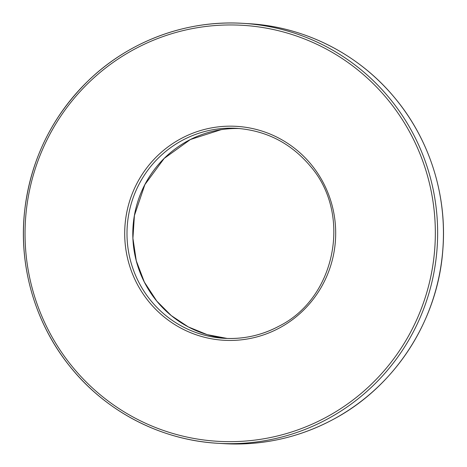 <?xml version="1.0" encoding="UTF-8"?>
<svg xmlns="http://www.w3.org/2000/svg" width="467" height="467" viewBox="0 0 467 467"><rect width="100%" height="100%" fill="white"/><g stroke="black" fill="none" stroke-linecap="round" stroke-linejoin="round"><path stroke-width="0.7" d="M326.007 417.364A208.37 205.141 -86.6 0 0 339.386 56.711A208.37 205.141 -86.6 0 0 25.189 225.847A208.37 205.141 -86.6 0 0 326.007 417.364M327.268 419.132A210.348 207.091 93.4 0 1 218.048 443.306A210.348 207.091 93.4 0 1 23.817 221.031A210.348 207.091 93.4 0 1 243.033 23.35A210.348 207.091 93.4 0 1 432.973 188.522A210.348 207.091 93.4 0 1 327.268 419.132M224.294 338.318C243.564 339.363 261.759 335.335 278.875 326.235C335.925 297.999 352.322 213.979 310.141 165.937C290.801 143.124 266.353 130.591 236.787 128.337A105.174 103.546 -86.6 0 0 127.182 227.178A105.174 103.546 -86.6 0 0 224.294 338.318A105.174 103.546 -86.6 0 0 278.904 326.229M279.464 327.957A107.153 105.495 93.4 0 1 124.771 229.472A107.153 105.495 93.4 0 1 286.347 142.493A107.153 105.495 93.4 0 1 279.464 327.957M333.07 419.477A210.348 207.091 -86.6 0 0 438.776 188.872A210.348 207.091 -86.6 0 0 248.835 23.694C304.356 26.753 358.008 53.81 393.914 96.856C429.348 138.611 447.351 194.978 442.827 249.962C437.865 320.549 394.971 386.816 333.099 419.471C298.845 437.684 262.431 445.74 223.856 443.65A210.348 207.091 -86.6 0 0 333.07 419.477M221.154 129.668L190.437 139.499L164.186 158.406L144.881 184.605L134.414 215.538L132.92 238.293L136.288 260.825L144.356 282.08L156.749 301.063L171.255 315.575L188.289 326.912L207.179 334.635L227.201 338.447A105.174 103.546 93.4 0 1 132.984 227.522A105.174 103.546 93.4 0 1 239.688 128.553M248.835 23.694L243.033 23.35C187.08 19.772 130.124 40.664 89.285 79.752C51.855 116.085 30.244 160.362 24.459 212.578C18.785 267.433 35.591 324.156 70.108 366.665C106.021 411.684 161.033 440.183 218.048 443.306L223.856 443.65"/></g></svg>
